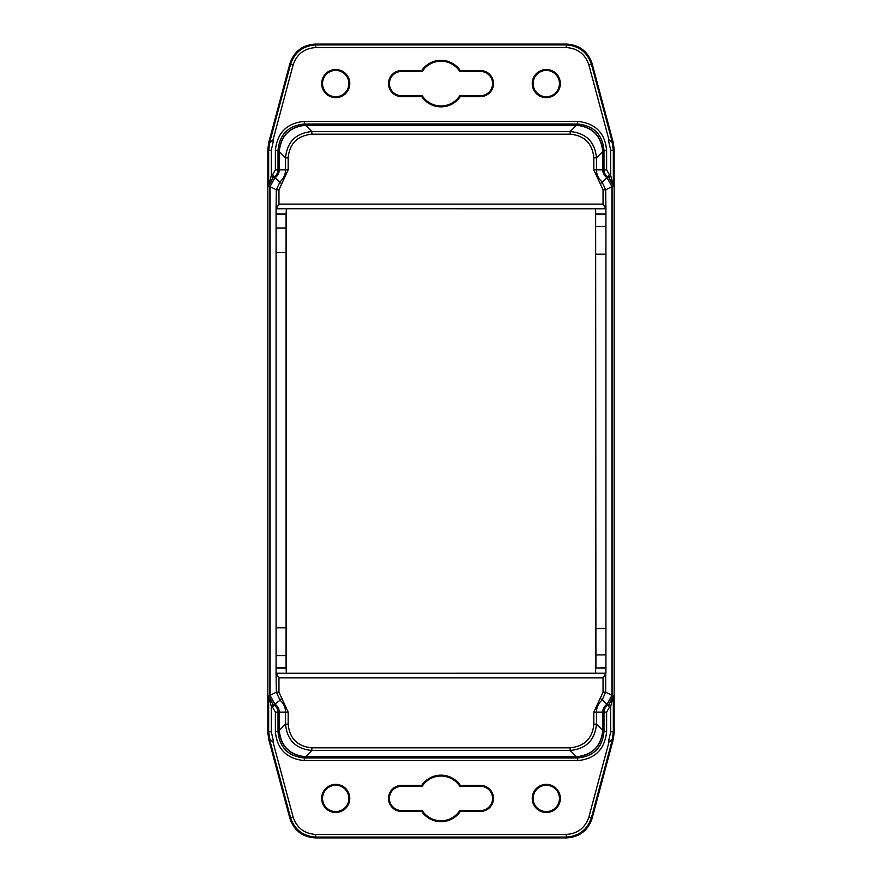 <?xml version="1.0" encoding="UTF-8"?>
<svg xmlns="http://www.w3.org/2000/svg" width="882" height="882" viewBox="0 0 882 882"><rect width="100%" height="100%" fill="white"/><g stroke="black" fill="none" stroke-linecap="round" stroke-linejoin="round"><path stroke-width="1.32" d="M602.748 725.269A25.005 25.005 0 0 0 602.748 720.021M602.88 722.645L602.88 712.116A9.217 9.217 0 0 1 607.18 704.321L612.097 695.424L612.097 186.576L607.18 177.679A9.217 9.217 0 0 1 602.88 169.884L602.88 151.45C601.204 135.574 592.439 126.81 576.563 125.134L305.437 125.134C289.561 126.81 280.796 135.574 279.12 151.45L279.12 169.884A9.217 9.217 0 0 1 274.82 177.679L269.903 186.576L269.903 695.424L274.82 704.321A9.217 9.217 0 0 1 279.12 712.116L279.12 730.55C280.796 746.426 289.561 755.19 305.437 756.866L576.563 756.866C592.439 755.19 601.204 746.426 602.88 730.55L602.88 722.645M576.563 756.866L577.677 757.969C593.652 756.414 602.428 747.638 603.983 731.652L602.88 730.55M279.12 730.55L278.017 731.652C279.572 747.638 288.348 756.414 304.323 757.969L577.677 757.969L577.677 760.604C595.13 758.95 604.776 749.303 606.618 731.652L603.983 731.652L603.983 712.116A8.103 8.103 0 0 1 607.996 705.126L609.098 704.376L613.332 696.119L610.697 706.46L610.697 731.795L608.36 742.071L612.196 739.436L613.332 731.795L614.159 732.622L614.159 149.378L613.332 150.205L612.196 142.564L613.266 142.564L614.159 149.378M279.252 725.269A25.005 25.005 0 0 1 279.252 720.021M274.82 704.321L274.004 705.126A8.103 8.103 0 0 1 278.017 712.116L278.017 731.652L275.382 731.652C277.036 749.105 286.683 758.763 304.323 760.604L577.677 760.604M269.903 695.424L268.668 696.119L272.902 704.376L271.303 706.46L272.67 707.397L275.382 712.116L275.382 731.652M274.82 177.679L274.004 176.874L272.902 177.624L268.668 185.881L268.668 150.205L271.303 150.205L273.64 139.929L269.804 142.564L268.668 150.205L267.841 149.378L267.841 732.622L268.734 739.436L269.804 739.436L273.023 742.071L293.067 816.886C296.738 827.889 304.367 833.744 315.943 834.438L566.057 834.438C577.633 833.744 585.262 827.889 588.933 816.886L608.977 742.071L612.406 739.436L591.469 817.57C587.39 829.786 578.912 836.29 566.057 837.073L315.943 837.073C303.088 836.29 294.61 829.786 290.531 817.57L269.594 739.436L268.734 739.436L289.891 818.397L293.067 816.886M279.252 161.979A25.005 25.005 0 0 1 279.252 156.731M305.437 125.134L304.323 124.031C288.348 125.586 279.572 134.362 278.017 150.348L278.017 169.884A8.103 8.103 0 0 1 274.004 176.874L272.67 174.603L271.303 175.54L271.303 150.205M602.88 151.45L603.983 150.348C602.428 134.362 593.652 125.586 577.677 124.031L304.323 124.031L304.323 121.396C286.882 123.05 277.235 132.697 275.382 150.348L275.382 169.884L272.67 174.603M602.748 156.731A25.005 25.005 0 0 1 602.748 161.979M607.18 177.679L607.996 176.874A8.103 8.103 0 0 1 603.983 169.884L603.983 150.348L606.618 150.348C604.964 132.895 595.317 123.237 577.677 121.396L304.323 121.396M612.097 186.576L613.332 185.881L609.098 177.624L610.697 175.54L609.33 174.603L606.618 169.884L606.618 150.348M607.18 704.321L609.33 707.397L610.697 706.46L609.098 704.376M268.668 696.119L271.303 706.46L271.303 731.795L273.64 742.071L269.804 739.436L268.668 731.795L268.668 696.119M401.519 95.686L422.18 95.686A22.37 22.37 0 0 0 459.82 95.686L480.481 95.686A12.105 12.105 0 0 0 492.586 83.581A12.105 12.105 0 0 0 480.481 71.475L459.82 71.475A22.37 22.37 0 0 0 422.18 71.475L401.519 71.475A12.105 12.105 0 0 0 389.414 83.581A12.105 12.105 0 0 0 401.519 95.686L401.519 96.59L421.706 96.59A23.274 23.274 0 0 0 460.294 96.59L459.82 95.686M459.82 810.525L480.481 810.525A12.105 12.105 0 0 0 492.586 798.419A12.105 12.105 0 0 0 480.481 786.314L459.82 786.314A22.37 22.37 0 0 0 422.18 786.314L401.519 786.314A12.105 12.105 0 0 0 389.414 798.419A12.105 12.105 0 0 0 401.519 810.525L422.18 810.525A22.37 22.37 0 0 0 459.82 810.525L460.294 811.418A23.274 23.274 0 0 1 421.706 811.418L401.519 811.418A13.01 13.01 0 0 1 388.51 798.419A13.01 13.01 0 0 1 401.519 785.41L421.706 785.41A23.274 23.274 0 0 1 460.294 785.41L480.481 785.41A13.01 13.01 0 0 1 493.49 798.419A13.01 13.01 0 0 1 480.481 811.418L460.294 811.418M614.159 732.622L613.266 739.436L592.109 818.397C587.974 830.557 579.507 837.062 566.685 837.9L315.315 837.9C302.493 837.062 294.026 830.557 289.891 818.397M267.841 149.378L268.734 142.564L289.891 63.603C294.026 51.443 302.493 44.938 315.315 44.1L566.685 44.1C579.507 44.938 587.974 51.443 592.109 63.603L613.266 142.564L608.36 139.929L608.977 139.929L588.933 65.114C585.262 54.111 577.633 48.256 566.057 47.562L315.943 47.562C304.367 48.256 296.738 54.111 293.067 65.114L273.023 139.929L269.594 142.564L290.531 64.43C294.61 52.214 303.088 45.71 315.943 44.927L566.057 44.927C578.912 45.71 587.39 52.214 591.469 64.43L612.406 142.564L608.977 139.929M269.804 142.564L268.734 142.564L269.804 142.564M269.903 186.576L268.668 185.881L271.303 175.54L272.902 177.624M610.697 150.205L613.332 150.205L613.332 185.881L610.697 175.54L610.697 150.205L608.36 139.929M612.196 739.436L613.266 739.436L612.196 739.436M349.768 798.419A14.057 14.057 0 0 1 328.688 810.591A14.057 14.057 0 0 1 328.688 786.248A14.057 14.057 0 0 1 349.768 798.419M560.346 798.419A14.057 14.057 0 0 1 539.255 810.591A14.057 14.057 0 0 1 539.255 786.248A14.057 14.057 0 0 1 560.346 798.419M422.18 95.686L421.706 96.59M422.18 71.475L421.706 70.582L401.519 70.582A13.01 13.01 0 0 0 388.51 83.581A13.01 13.01 0 0 0 401.519 96.59M459.82 71.475L460.294 70.582A23.274 23.274 0 0 0 421.706 70.582M460.294 96.59L480.481 96.59A13.01 13.01 0 0 0 493.49 83.581A13.01 13.01 0 0 0 480.481 70.582L460.294 70.582M422.18 810.525L421.706 811.418M422.18 786.314L421.706 785.41M459.82 786.314L460.294 785.41M560.346 83.581A14.057 14.057 0 0 1 539.255 95.752A14.057 14.057 0 0 1 539.255 71.409A14.057 14.057 0 0 1 560.346 83.581M349.768 83.581A14.057 14.057 0 0 1 328.688 95.752A14.057 14.057 0 0 1 328.688 71.409A14.057 14.057 0 0 1 349.768 83.581M348.875 798.419A13.164 13.164 0 0 1 329.129 809.819A13.164 13.164 0 0 1 329.129 787.02A13.164 13.164 0 0 1 348.875 798.419M559.453 798.419A13.164 13.164 0 0 1 539.707 809.819A13.164 13.164 0 0 1 539.707 787.02A13.164 13.164 0 0 1 559.453 798.419M559.453 83.581A13.164 13.164 0 0 1 539.707 94.98A13.164 13.164 0 0 1 539.707 72.181A13.164 13.164 0 0 1 559.453 83.581M348.875 83.581A13.164 13.164 0 0 1 329.129 94.98A13.164 13.164 0 0 1 329.129 72.181A13.164 13.164 0 0 1 348.875 83.581M274.919 704.222L270.046 695.347L270.046 186.653L274.919 177.778A9.349 9.349 0 0 0 279.252 169.884L279.252 151.583C280.928 135.718 289.704 126.942 305.569 125.277L576.431 125.277C592.296 126.942 601.072 135.718 602.748 151.583L602.748 169.884A9.349 9.349 0 0 0 607.081 177.778L611.954 186.653L611.954 695.347L607.081 704.222A9.349 9.349 0 0 0 602.748 712.116L602.748 730.417C601.072 746.282 592.296 755.058 576.431 756.723L305.569 756.723C289.704 755.058 280.928 746.282 279.252 730.417L279.252 712.116A9.349 9.349 0 0 0 274.919 704.222L280.024 700.209L276.32 692.194L276.077 673.231L276.077 208.769L276.32 189.806L280.024 181.791A15.622 15.622 0 0 0 285.525 169.884L285.525 157.856C287.091 141.881 295.867 133.105 311.842 131.55L570.158 131.55C586.133 133.105 594.909 141.881 596.475 157.856L596.475 169.884A15.622 15.622 0 0 0 601.976 181.791L605.68 189.806L605.923 208.769L605.923 673.231L603.045 677.894L603.045 692.194L593.84 712.116L593.84 724.144C592.484 738.421 584.59 746.315 570.158 747.826L311.842 747.826C297.477 746.448 289.583 738.554 288.16 724.144L288.16 712.116L278.955 692.194L278.955 677.894L276.32 673.55L605.68 673.55L605.68 692.194L601.976 700.209A15.622 15.622 0 0 0 596.475 712.116L596.475 724.144C594.909 740.119 586.133 748.895 570.158 750.45L311.842 750.45C295.867 748.895 287.091 740.119 285.525 724.144L285.525 712.116A15.622 15.622 0 0 0 280.024 700.209L281.733 698.213M607.081 704.222L600.267 698.213M607.081 177.778L600.267 183.787L603.045 189.806L603.045 204.106L605.68 208.45L276.32 208.45L278.955 204.106L603.045 204.106M274.919 177.778L281.733 183.787L288.16 169.884L288.16 157.856C289.517 143.579 297.41 135.685 311.842 134.174L570.158 134.174C584.523 135.552 592.417 143.446 593.84 157.856L593.84 169.884L600.267 183.787M276.077 668.071L286.363 668.071L286.363 213.929L276.077 213.929M276.32 214.249L286.088 214.205L286.363 208.725L605.923 208.769M276.32 667.751L286.088 667.795L286.088 214.205M605.923 673.231L286.363 673.275L286.088 667.795M286.363 673.275L276.077 673.231M276.077 208.769L286.363 208.725M595.637 673.275L595.637 668.071L605.923 668.071M605.68 667.751L595.637 668.071L595.637 213.929L595.912 667.795M605.68 214.249L595.912 214.205M605.923 213.929L595.637 213.929L595.637 208.725M278.955 677.894L603.045 677.894M305.437 756.866L304.323 757.969L304.323 760.604M279.12 712.116L275.382 712.116M272.902 704.376L274.004 705.126L272.67 707.397M267.841 732.622L268.668 731.795L271.303 731.795M279.12 169.884L275.382 169.884M279.12 151.45L278.017 150.348L275.382 150.348M576.563 125.134L577.677 124.031L577.677 121.396M602.88 169.884L606.618 169.884M609.098 177.624L607.996 176.874L609.33 174.603M612.097 695.424L613.332 696.119L613.332 731.795L610.697 731.795M602.88 712.116L606.618 712.116L609.33 707.397M606.618 731.652L606.618 712.116M273.64 742.071L273.023 742.071M608.977 742.071L608.36 742.071M401.519 71.475L401.519 70.582M480.481 71.475L480.481 70.582M480.481 95.686L480.481 96.59M480.481 785.41L480.481 786.314M480.481 810.525L480.481 811.418M401.519 810.525L401.519 811.418M401.519 786.314L401.519 785.41M588.933 816.886L592.109 818.397M592.109 63.603L588.933 65.114M566.685 44.1L566.057 47.562M315.315 44.1L315.943 47.562M289.891 63.603L293.067 65.114M315.315 837.9L315.943 834.438M566.685 837.9L566.057 834.438M273.64 139.929L273.023 139.929M278.955 204.106L278.955 189.806L276.32 189.806L270.046 186.653M270.046 695.347L276.32 692.194L278.955 692.194M279.252 712.116L288.16 712.116M279.252 730.417L285.525 724.144L288.16 724.144M305.569 756.723L311.842 750.45L311.842 747.826M576.431 756.723L570.158 750.45L570.158 747.826M602.748 730.417L596.475 724.144L593.84 724.144M602.748 712.116L593.84 712.116M611.954 695.347L605.68 692.194L603.045 692.194M611.954 186.653L605.68 189.806L603.045 189.806M602.748 169.884L593.84 169.884M602.748 151.583L596.475 157.856L593.84 157.856M576.431 125.277L570.158 131.55L570.158 134.174M305.569 125.277L311.842 131.55L311.842 134.174M279.252 151.583L285.525 157.856L288.16 157.856M279.252 169.884L288.16 169.884M276.353 227.997L286.044 227.997M276.386 252.561L286 252.561M276.386 627.808L286 627.808M276.353 655.624L286.044 655.624M605.647 654.918L595.956 654.918M605.614 628.524L596 628.524M605.614 254.159L596 254.159M605.647 226.398L595.956 226.398M278.955 189.806L281.733 183.787"/></g></svg>
